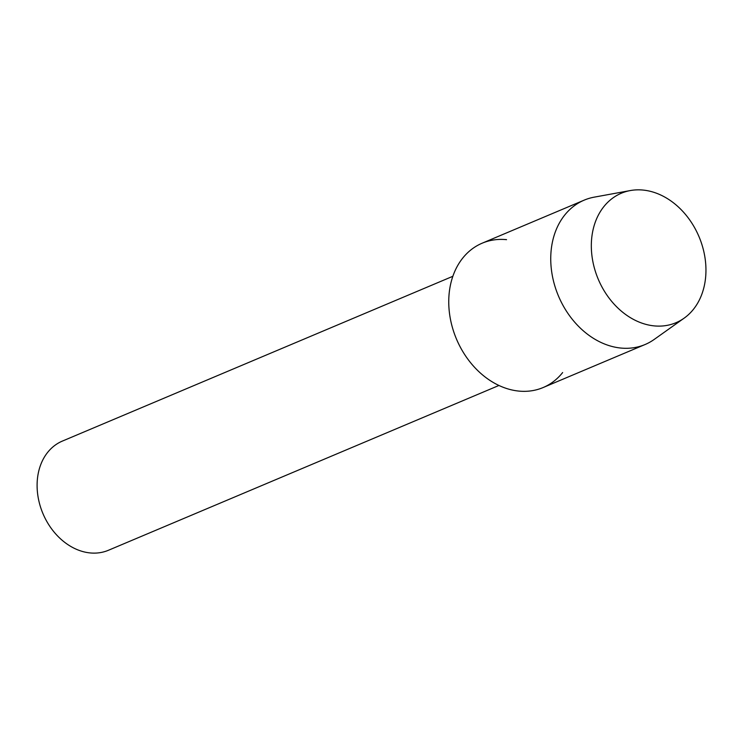 <?xml version="1.0" encoding="UTF-8"?>
<svg xmlns="http://www.w3.org/2000/svg" width="743" height="743" viewBox="0 0 743 743"><rect width="100%" height="100%" fill="white"/><g stroke="black" fill="none" stroke-linecap="round" stroke-linejoin="round"><path stroke-width="1.11" d="M643.178 190.078A70.269 54.685 67.1 0 0 591.586 252.258A70.269 54.685 67.1 0 0 654.1 325.88A70.269 54.685 67.1 0 0 705.692 263.7A70.269 54.685 67.1 0 0 643.178 190.078A70.269 54.685 67.1 0 0 630.305 190.561A70.269 54.685 67.1 0 0 592.589 260.087A70.269 54.685 67.1 0 0 654.1 325.88A70.269 54.685 67.1 0 0 684.145 318.153A70.269 54.685 67.1 0 0 701.829 244.289A70.269 54.685 67.1 0 0 643.178 190.078M506.559 239.664A78.349 60.972 67.1 0 0 449.041 308.986A78.349 60.972 67.1 0 0 518.744 391.078A78.349 60.972 67.1 0 0 562.646 372.549M452.858 276.294L62.384 441.082A59.254 46.112 67.1 0 0 39.203 502.352A59.254 46.112 67.1 0 0 90.033 552.922A59.254 46.112 67.1 0 0 108.469 550.257L498.934 385.468M630.305 190.561L594.196 197.155A78.349 60.972 67.1 0 0 584.184 200.146A78.349 60.972 67.1 0 0 553.526 281.17A78.349 60.972 67.1 0 0 620.739 348.04A78.349 60.972 67.1 0 0 645.11 344.511A78.349 60.972 67.1 0 0 654.23 339.412L684.145 318.153M584.184 200.146L482.188 243.184A78.349 60.972 67.1 0 0 451.53 324.208A78.349 60.972 67.1 0 0 518.744 391.078A78.349 60.972 67.1 0 0 543.114 387.549L645.11 344.511"/></g></svg>
